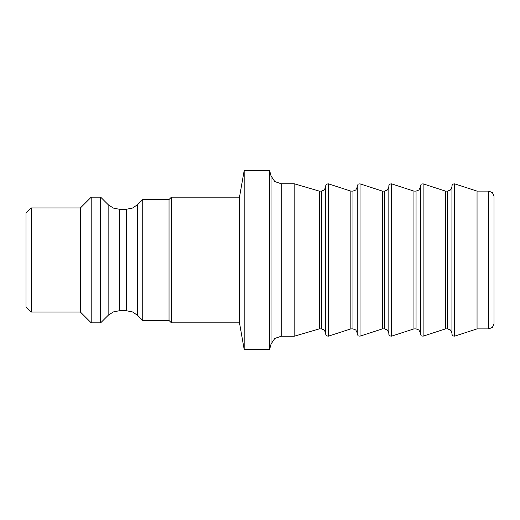 <?xml version="1.0" encoding="UTF-8"?>
<svg xmlns="http://www.w3.org/2000/svg" width="520" height="520" viewBox="0 0 520 520"><rect width="100%" height="100%" fill="white"/><g stroke="black" fill="none" stroke-linecap="round" stroke-linejoin="round"><path stroke-width="0.78" d="M26 306.8L26 213.2L31.259 207.942L31.259 312.058L26 306.8M31.259 207.942L80.425 207.942L80.425 312.058L31.259 312.058M80.425 207.942L91.202 197.165L91.202 322.836L80.425 312.058M100.672 322.836L108.141 315.367L108.141 204.633L100.672 197.165L100.672 322.836L91.202 322.836M100.672 197.165L91.202 197.165M119.301 209.255L119.301 310.745L126.477 310.745L126.477 209.255L119.301 209.255L113.263 208.058L108.141 204.633M137.631 204.633L142.74 199.531L142.74 320.469L137.631 315.367L137.631 204.633L132.509 208.058L126.477 209.255M142.74 199.531L169.026 199.531L169.026 320.469L142.74 320.469M169.026 199.531L171.399 197.165L171.399 322.836L169.026 320.469M171.399 197.165L239.493 197.165L239.493 322.836L171.399 322.836M239.493 322.836L244.172 349.394L244.172 170.606L239.493 197.165M244.172 170.606L269.627 170.606L271.057 175.955L271.057 344.045L269.627 349.394L244.172 349.394M269.627 170.606L269.627 349.394M319.293 191.113L321.399 191.113L321.399 328.887L319.293 328.887L319.293 191.113L294.177 183.755L281.216 183.755L274.814 181.578L271.057 175.955M294.177 183.755L294.177 336.245L281.216 336.245L281.216 183.755M319.293 328.887L294.177 336.245M325.728 334.328L325.728 185.672L325.728 334.328L326.664 335.901L328.478 336.147L328.478 183.853L350.844 191.113L350.844 328.887L328.478 336.147M350.844 191.113L352.95 191.113L352.95 328.887L350.844 328.887M357.279 334.328L357.279 185.672L357.279 334.328L358.215 335.901L360.029 336.147L360.029 183.853L382.395 191.113L382.395 328.887L360.029 336.147M382.395 191.113L384.501 191.113L384.501 328.887L382.395 328.887M388.83 334.328L388.83 185.672L388.83 334.328L389.766 335.901L391.573 336.147L391.573 183.853L413.946 191.113L413.946 328.887L391.573 336.147M413.946 191.113L416.052 191.113L416.052 328.887L413.946 328.887M420.381 334.328L420.381 185.672L420.381 334.328L421.317 335.901L423.124 336.147L423.124 183.853L445.497 191.113L445.497 328.887L423.124 336.147M445.497 191.113L447.603 191.113L447.603 328.887L445.497 328.887M451.932 334.328L451.932 185.672L451.932 334.328L452.868 335.901L454.675 336.147L454.675 183.853L477.048 191.113L477.048 328.887L454.675 336.147M488.741 328.887L492.459 327.346L494 323.628L494 196.372L492.459 192.654L488.741 191.113L488.741 328.887L477.048 328.887M488.741 191.113L477.048 191.113M108.141 315.367L113.263 311.942L119.301 310.745M126.477 310.745L132.509 311.942L137.631 315.367M271.057 344.045L274.814 338.423L281.216 336.245M321.399 191.113L324.24 190.008L325.592 187.272M321.399 328.887L324.24 329.992L325.592 332.728M328.478 183.853L326.664 184.1L325.728 185.672M352.95 328.887L355.791 329.992L357.143 332.728M352.95 191.113L355.791 190.008L357.143 187.272M360.029 183.853L358.215 184.1L357.279 185.672M384.501 328.887L387.341 329.992L388.694 332.728M384.501 191.113L387.341 190.008L388.694 187.272M391.573 183.853L389.766 184.1L388.83 185.672M416.052 328.887L418.893 329.992L420.245 332.728M416.052 191.113L418.893 190.008L420.245 187.272M423.124 183.853L421.317 184.1L420.381 185.672M447.603 328.887L450.444 329.992L451.796 332.728M447.603 191.113L450.444 190.008L451.796 187.272M454.675 183.853L452.868 184.1L451.932 185.672"/></g></svg>
